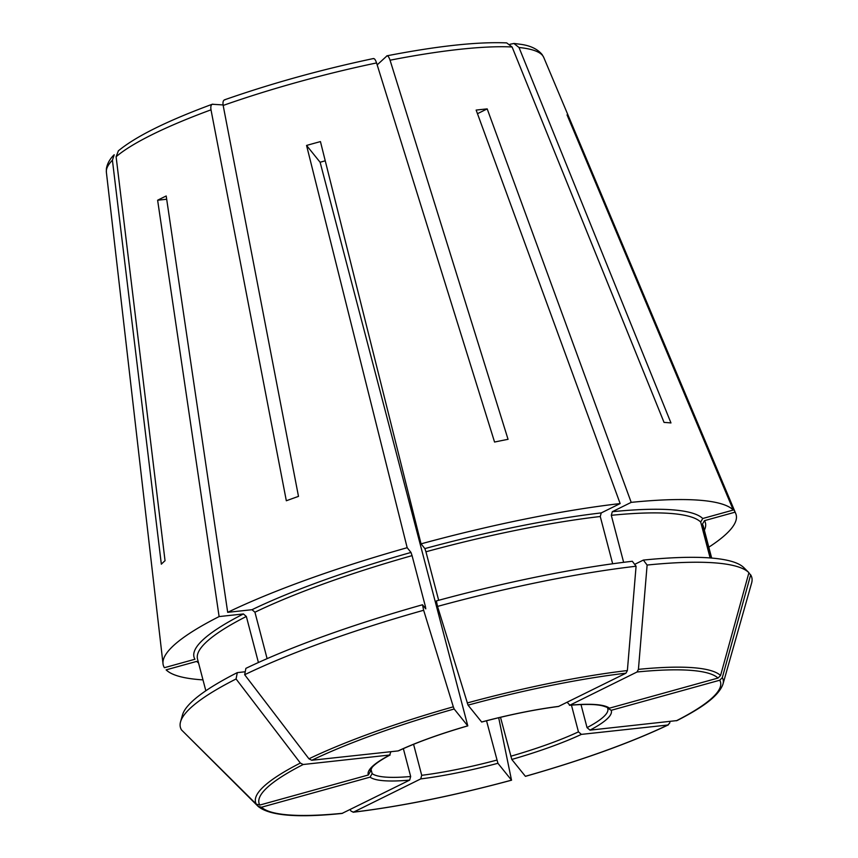 <?xml version="1.0" encoding="UTF-8"?>
<svg xmlns="http://www.w3.org/2000/svg" width="858" height="858" viewBox="0 0 858 858"><rect width="100%" height="100%" fill="white"/><g stroke="black" fill="none" stroke-linecap="round" stroke-linejoin="round"><path stroke-width="1.29" d="M422.501 604.761L423.648 610.263A295.366 51.802 -14.7 0 0 244.669 674.72L245.881 668.371A291.709 51.158 -14.7 0 1 422.501 604.761L425.793 608.848L425.418 606.531L412.065 555.63L410.993 552.445L407.175 547.704L306.563 145.442L320.12 162.259L467.792 725.879M423.648 610.263L453.324 706.81L454.161 708.998L467.739 725.847A125.676 22.04 165.3 0 0 398.155 750.911L398.67 750.761C417.235 742.159 440.272 733.869 467.803 725.879M438.674 600.3L425.943 551.78L424.871 548.594L421.053 543.854L320.442 141.591A235.435 41.291 165.3 0 0 306.563 145.442M325.246 160.8A122.791 21.536 165.3 0 0 320.12 162.259M477.466 113.696L487.194 108.891L631.198 502.37A296.139 51.93 -14.7 0 1 733.29 510.038L567.041 114.886A235.435 41.291 165.3 0 1 568.768 117.042L568.028 117.246M634.663 564.371L643.35 560.081L647.114 565.047L638.427 669.358L637.022 671.996L569.873 705.19L567.159 702.262M647.114 565.047A295.366 51.802 -14.7 0 1 748.927 572.683L720.57 675.514L718.007 678.067L609.459 708.161A125.676 22.04 165.3 0 0 569.873 705.19L569.433 705.297M623.637 562.322L611.304 515.315L612.301 511.711L631.198 502.37M487.194 108.891A235.435 41.291 165.3 0 0 477.305 109.953A235.435 41.291 165.3 0 0 476.147 110.081L620.152 503.571L601.254 512.912L600.257 516.505L612.666 563.781M711.314 558.032L702.423 524.174L704.482 520.656L735.027 512.194L568.768 117.042M748.841 573.026L750.664 574.839L722.307 677.67L719.744 680.222L611.196 710.317L607.603 708.022M722.307 677.67A241.688 42.385 -14.7 0 1 722.972 684.137C718.178 697.651 697.854 709.856 677.069 720.57L589.982 730.137L587.044 727.627A122.791 21.536 165.3 0 0 607.818 708.74L607.689 708.333M114.221 154.783L112.409 160.199L161.336 564.178A284.17 49.828 -14.7 0 1 165.036 560.724L116.109 156.735A226.158 39.661 -14.7 0 1 211.004 109.824L286.325 500.761A284.17 49.828 -14.7 0 1 298.487 496.385L223.166 105.448A226.158 39.661 -14.7 0 1 376.565 62.934L494.562 442.042A284.17 49.828 -14.7 0 1 508.054 439.317L390.058 60.21A226.158 39.661 -14.7 0 1 455.469 49.796A226.158 39.661 -14.7 0 1 512.097 46.986L664.049 422.415A284.17 49.828 -14.7 0 1 670.967 422.94L519.015 47.501A226.158 39.661 -14.7 0 1 543.747 57.432L735.746 513.567A296.139 51.93 -14.7 0 1 708.815 547.179M421.053 543.854A296.139 51.93 -14.7 0 1 620.152 503.571M636.078 566.237A295.366 51.802 -14.7 0 0 437.526 606.413L436.379 600.922A291.709 51.158 -14.7 0 1 632.314 561.271L636.078 566.237L627.38 670.548L625.975 673.187L558.429 706.499C535.253 709.459 509.663 714.639 481.66 722.039M437.526 606.413L468.039 705.147L481.67 722.028M710.113 557.936L700.686 522.018L702.745 518.5L733.29 510.038M643.35 560.081A291.709 51.158 -14.7 0 1 743.822 567.621L748.476 572.232M735.027 512.194A296.139 51.93 -14.7 0 1 735.746 513.567M750.664 574.839A295.366 51.802 -14.7 0 1 751.629 582.99L722.972 684.137M670.001 721.471L669.701 723.047L667.76 725.021L581.392 734.384L578.453 731.863L571.449 705.137M525.386 776.297L525.45 776.34C582.957 759.941 630.619 742.781 668.436 724.838L667.76 725.021A238.567 41.838 -14.7 0 1 525.386 776.297L511.797 759.448L500.504 717.299M498.691 717.728L511.507 780.147L497.919 763.288L486.529 720.763M349.978 809.62L351.254 811.303L353.571 812.108L420.72 778.914L421.718 775.31L413.577 744.304M511.572 780.19L511.507 780.147A238.567 41.838 -14.7 0 1 353.571 812.108L353.067 812.247C400.632 806.52 453.464 795.838 511.561 780.19M198.53 662.912A264.361 46.364 -14.7 0 1 196.675 661.4L166.13 669.862A296.139 51.93 -14.7 0 0 202.981 679.879M183.355 731.756L258.129 806.391C269.466 815.69 297.415 818.049 341.988 813.448M341.999 813.448L409.674 780.104L410.671 776.501L403.357 748.637M258.076 806.338L261.529 807.217L370.088 777.134L372.147 773.616L370.924 768.95M258.419 662.515L246.343 616.462L243.415 613.953L219.112 616.58A296.139 51.93 -14.7 0 0 163.02 663.813A296.139 51.93 -14.7 0 0 164.393 667.706L194.938 659.244A264.361 46.364 -14.7 0 1 243.415 613.953M390.937 751.694L389.564 755.158A125.676 22.04 165.3 0 0 368.35 774.978L259.792 805.061L256.338 804.182L181.521 729.944A295.366 51.802 -14.7 0 1 180.555 721.793L182.507 714.896A291.709 51.158 -14.7 0 1 237.301 672.618L236.079 678.968L300.354 763.052L303.196 764.51L390.154 754.965C381.07 759.813 375.064 763.931 372.147 767.32L370.281 771.052A122.791 21.536 165.3 0 0 370.409 771.46L370.248 770.838M180.555 721.793A295.366 51.802 -14.7 0 1 236.079 678.968M368.35 774.978L370.409 771.46M267.106 658.654L254.933 612.215L251.995 609.706L227.692 612.333A296.139 51.93 -14.7 0 1 407.175 547.704M244.669 674.72L308.944 758.804L311.786 760.263L398.155 750.911M587.044 727.627L580.984 704.547M506.735 42.932L512.097 46.986M373.176 58.73C374.26 58.13 375.386 59.534 376.565 62.934M223.08 104.933L212.226 104.258M212.881 104.161C211.111 104.354 210.478 106.242 211.004 109.824M237.301 672.618L245.238 671.76M227.692 612.333L166.205 195.989A235.435 41.291 165.3 0 0 157.625 200.225L166.688 199.249M609.459 708.161L604.343 706.391C598.23 704.225 586.593 703.86 569.422 705.308M118.35 150.911L116.109 156.735M225.032 99.785C223.262 99.978 222.64 101.866 223.166 105.448M377.166 64.876L387.044 55.813M386.668 55.995C387.752 55.405 388.878 56.8 390.058 60.21M510.06 44.251L513.931 43.479L519.015 47.501M157.625 200.225L219.112 616.58M425.943 551.78A261.476 45.849 -14.7 0 1 600.257 516.505M424.871 548.594A264.361 46.364 -14.7 0 1 601.254 512.912M467.213 702.959A241.688 42.385 -14.7 0 1 627.38 670.548M468.039 705.147A238.567 41.838 -14.7 0 1 625.975 673.187M558.826 706.381A125.676 22.04 165.3 0 0 481.628 722.007M611.304 515.315A261.476 45.849 -14.7 0 1 700.686 522.018M612.301 511.711A264.361 46.364 -14.7 0 1 702.745 518.5M638.427 669.358A241.688 42.385 -14.7 0 1 720.57 675.514M637.022 671.996A238.567 41.838 -14.7 0 1 718.007 678.067M702.423 524.174A261.476 45.849 -14.7 0 1 703.345 526.351L711.668 558.065M704.482 520.656A264.361 46.364 -14.7 0 1 704.364 530.212M719.744 680.222A238.567 41.838 -14.7 0 1 676.34 720.784M589.982 730.137A125.676 22.04 165.3 0 0 611.196 710.317M511.797 759.448A125.676 22.04 165.3 0 0 581.392 734.384M420.72 778.914A125.676 22.04 165.3 0 0 497.919 763.288M342.524 813.298A238.567 41.838 -14.7 0 1 261.529 807.217M370.088 777.134A125.676 22.04 165.3 0 0 409.674 780.104M205.834 690.765L197.522 659.051A261.476 45.849 -14.7 0 1 246.343 616.462M256.338 804.182A241.688 42.385 -14.7 0 1 300.354 763.052M259.792 805.061A238.567 41.838 -14.7 0 1 303.196 764.51M424.195 606.874A261.476 45.849 -14.7 0 1 425.418 606.531M254.933 612.215A261.476 45.849 -14.7 0 1 412.065 555.63M251.995 609.706A264.361 46.364 -14.7 0 1 410.993 552.445M308.944 758.804A241.688 42.385 -14.7 0 1 453.324 706.81M311.786 760.263A238.567 41.838 -14.7 0 1 454.161 708.998M510.735 756.263A122.791 21.536 165.3 0 0 578.453 731.863M421.718 775.31A122.791 21.536 165.3 0 0 496.846 760.102M372.147 773.616A122.791 21.536 165.3 0 0 410.671 776.501M114.168 154.762C109.803 158.987 107.207 163.685 106.371 168.865L106.371 172.168A226.158 39.661 -14.7 0 1 112.409 160.199M118.318 150.869C135.725 136.486 167.02 120.946 212.216 104.258M224.421 99.86C271.879 83.28 321.589 69.498 373.53 58.526M387.055 55.791C437.794 45.957 477.681 41.656 506.724 42.9M513.953 43.447L520.055 44.23C530.029 45.474 537.376 48.895 542.095 54.515L543.747 57.432M106.371 172.168L163.02 663.813"/></g></svg>
